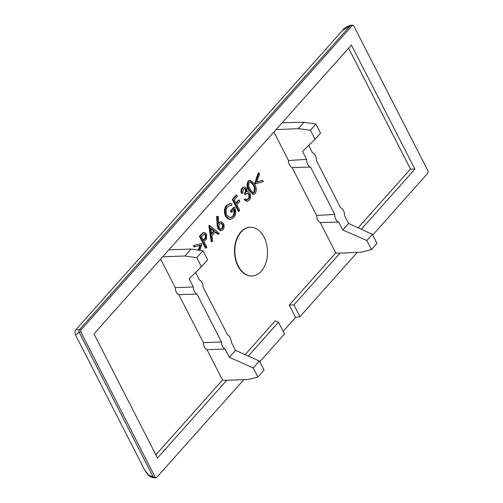 <?xml version="1.0" encoding="UTF-8"?>
<svg xmlns="http://www.w3.org/2000/svg" width="503" height="503" viewBox="0 0 503 503"><rect width="100%" height="100%" fill="white"/><g stroke="black" fill="none" stroke-linecap="round" stroke-linejoin="round"><path stroke-width="0.75" d="M238.321 266.056A24.383 16.316 -92 0 1 236.335 240.868A24.383 16.316 -92 0 1 250.343 227.243A24.383 16.316 -92 0 1 264.062 237.171A24.383 16.316 -92 0 1 266.049 262.365A24.383 16.316 -92 0 1 252.041 275.984A24.383 16.316 -92 0 1 238.321 266.056M251.858 275.99A24.383 16.316 -92 0 1 251.676 275.996A24.383 16.316 -92 0 1 237.957 266.068A24.383 16.316 -92 0 1 235.97 240.88A24.383 16.316 -92 0 1 249.978 227.255A24.383 16.316 -92 0 1 250.161 227.249M259.41 361.06L264.05 370.126L257.869 377.061L253.229 367.989L259.41 361.06L235.492 350.352L231.273 342.103A7.312 4.898 88 0 0 230.236 337.702A7.312 4.898 88 0 0 227.658 335.036L203.137 287.125A7.312 4.898 88 0 0 202.099 282.724A7.312 4.898 88 0 0 199.521 280.052L195.617 272.425M308.685 145.468L312.451 152.824A7.312 4.898 -92 0 1 315.362 155.622A7.312 4.898 -92 0 1 316.393 160.532L340.588 207.808A7.312 4.898 -92 0 1 343.499 210.606A7.312 4.898 -92 0 1 344.53 215.51L348.585 223.439L342.744 229.997L338.689 222.068A7.312 4.898 -92 0 1 334.747 214.36L310.552 167.084A7.312 4.898 -92 0 1 306.61 159.376L302.555 151.447L315.029 139.293L310.389 130.22L298.354 128.636L275.99 129.642M357.275 252.343L299.958 316.67L295.569 317.424L283.158 331.358M144.468 469.632L148.58 475.058L153.289 477.121L155.201 477.253L80.845 331.942L79.134 332.2L75.582 335.023L144.468 469.632M75.878 329.679L81.014 329.899L352.326 25.433L350.384 25.64L342.417 30.564L75.878 329.679C74.84 330.175 74.74 331.955 75.582 335.023M246.275 199.886L247.897 199.069C249.023 197.78 249.255 196.201 248.595 194.347L247.331 193.265M248.595 194.347L249.318 194.321L247.702 193.202L244.923 194.523L244.301 193.303C245.395 192.234 245.728 190.838 245.301 189.134L244.414 188.361M245.301 189.134L246.024 189.109L244.754 188.298L243.509 189.002L242.823 192.649L242.125 193.429L241.396 193.454C240.723 191.241 240.975 189.361 242.157 187.82L244.634 186.877L246.721 188.329L247.061 191.788L247.595 191.687L246.872 191.712M247.004 201.288L244.131 199.716L244.829 198.93L245.552 198.905L247.187 199.861M239.019 211.26L238.296 211.285L232.235 199.433L236.02 195.189L236.743 195.164L237.366 196.377L234.279 199.842L236.146 203.489L239.227 200.024L239.849 201.238L236.762 204.702L239.717 210.474L239.019 211.26L232.958 199.408L236.743 195.164M235.888 202.986L238.504 200.049L239.227 200.024M230.575 219.421L228.5 219.226L225.507 216.303C223.772 212.165 224.105 208.531 226.501 205.394L229.833 203.671L231.902 203.778L231.745 205.312L230.72 205.211L227.821 206.607C225.885 209.141 225.583 212.09 226.903 215.447L230.355 217.874L233.178 216.384C234.807 214.485 235.215 212.115 234.398 209.267L231.814 212.172L231.191 210.958L234.473 207.274C236.309 211.185 236.064 214.649 233.738 217.667L230.575 219.421L228.5 219.226M231.745 205.312L230.355 205.243M230.003 217.862L232.449 216.409C234.084 214.511 234.492 212.14 233.675 209.292M231.814 212.172L231.084 212.197L230.462 210.983L233.75 207.299L234.473 207.274M218.585 222.647L221.006 221.666L223.483 223.464C224.495 225.853 224.3 227.972 222.911 229.814L221.207 230.707L218.711 228.846L217.818 224.432L217.371 216.422L218.239 216.466L218.635 223.552L219.383 222.533L221.006 221.666M221.207 230.707L220.484 230.732L217.988 228.871L217.095 224.457L216.648 216.447L217.371 216.422M204.381 232.474L206.507 234.096L206.5 238.837L204.067 241.874L206.865 247.344L206.167 248.124L205.444 248.149L199.383 236.303L202.766 232.788L204.381 232.474L203.489 232.763L200.106 236.278L199.383 236.303M295.569 317.424L289.263 305.095L335.771 252.902L320.248 222.565A7.312 4.898 -92 0 1 316.632 215.498L292.111 167.587A7.312 4.898 -92 0 1 288.496 160.514L273.896 131.993M245.099 354.653L275.198 320.876L278.48 322.216L248.3 356.086M198.936 250.192L200.666 245.093L194.68 246.816L193.957 246.841L193.366 245.684L201.47 243.54L201.892 244.37L199.873 250.331M198.251 250.098L199.873 245.326M218.554 234.228L215.46 231.72L211.939 235.668L212.7 240.792L211.939 241.647L211.216 241.673L208.839 225.69L209.663 225.551L219.308 233.379L218.554 234.228L217.824 234.253L215.146 232.078M253.223 194.384L248.708 190.279C246.759 187.173 246.558 184.123 248.117 181.137L250.494 180.25L254.707 184.331C256.631 187.493 256.8 190.568 255.216 193.567L253.581 194.41L249.431 190.253C247.482 187.147 247.287 184.098 248.84 181.111L248.117 181.137M255.958 183.714L255.235 183.74L254.801 182.885L258.177 172.95L258.9 172.925L259.498 174.095L256.763 182.143L262.736 180.414L263.333 181.583L255.958 183.714L255.524 182.859L258.9 172.925M256.832 181.941L262.736 180.414M144.474 469.645C147.404 474.228 148.203 476.806 154.251 477.819L154.251 477.819A1.704 1.144 -92 0 1 153.289 477.121L79.134 332.2A1.704 1.144 -92 0 1 79.329 329.817L350.384 25.64A1.704 1.144 -92 0 1 351.025 25.307L352.873 25.15L352.326 25.433L353.697 25.747L428.059 171.058L427.89 173.101L372.692 235.046M278.48 322.216L284.509 333.998L259.768 361.764M243.817 379.664L156.578 477.567L155.201 477.253M245.646 194.498L245.024 193.278L244.301 193.303M247.897 199.069L248.627 199.043C249.746 197.754 249.978 196.176 249.318 194.321M246.998 199.861L248.627 199.043M244.131 199.716L244.854 199.685L245.552 198.905M247.061 191.788L248.425 191.85L249.966 193.435C251.003 196.057 250.764 198.339 249.237 200.276L247.369 201.307L244.854 199.685M242.157 187.82L244.634 186.877M242.125 193.429C241.446 191.215 241.698 189.335 242.88 187.795M245.024 193.278C246.118 192.209 246.451 190.813 246.024 189.109M232.235 199.433L232.958 199.408M230.462 210.983L231.191 210.958M232.449 216.409L233.178 216.384M226.501 205.394L230.563 203.646M225.507 216.303L226.231 216.277C224.495 212.14 224.828 208.506 227.224 205.369M229.223 219.201L226.231 216.277M218.654 222.565L219.383 222.533M217.988 228.871L218.711 228.846M202.766 232.788L203.489 232.763M206.167 248.124L200.106 236.278M289.263 305.095L293.928 304.887L299.958 316.67M155.867 454.787L222.508 380.004L224.791 380.331L248.067 379.52L257.869 377.061M226.759 380.262L157.502 457.988L93.992 333.879L351.402 45.012L414.912 169.121L361.305 229.274M168.882 249.84L191.039 249.067L202.967 250.771L207.607 259.837L201.433 266.772L196.792 257.699L202.967 250.771M288.496 160.514L306.61 159.376M292.111 167.587L310.552 167.084M316.632 215.498L334.747 214.36M320.248 222.565L338.689 222.068M335.771 252.902L338.073 253.204L361.563 252.154L371.465 249.582L366.825 240.509L342.744 229.997M340.059 253.116L293.928 304.887M414.912 169.121L410.479 169.065L348.604 48.15M358.123 227.815L410.479 169.065M193.366 245.684L201.47 243.54M194.68 246.816L194.089 245.659M208.839 225.69L209.663 225.551M211.939 241.647L209.562 225.665M248.708 190.279L249.431 190.253M248.84 181.111L250.494 180.25M254.801 182.885L255.524 182.859M81.014 329.899L80.845 331.942M154.251 477.819L156.578 477.567M219.434 228.104C218.767 226.507 218.912 225.105 219.855 223.917L221.188 223.2L222.816 224.307C223.445 225.935 223.282 227.35 222.326 228.557L221.069 229.23L219.434 228.104M201.42 236.712L204.501 233.92L205.815 234.882C206.381 236.687 206.048 238.114 204.815 239.158L203.445 240.66L201.42 236.712M222.508 380.004L206.984 349.667A7.312 4.898 -92 0 1 203.369 342.6L178.848 294.689A7.312 4.898 -92 0 1 175.233 287.615L160.639 259.095M235.492 350.352L229.318 357.287L253.229 367.989M201.433 266.772L189.122 278.737L193.341 286.987A7.312 4.898 88 0 0 196.962 294.054L221.477 341.971A7.312 4.898 88 0 0 225.099 349.038L229.318 357.287M191.039 249.067L184.859 256.002L196.792 257.699M162.702 256.775L184.859 256.002M282.114 122.776L304.064 122.235L298.354 128.636M304.064 122.235L315.89 124.046L310.389 130.22M315.89 124.046L320.53 133.113L315.029 139.293M371.465 249.582L376.973 243.408L372.333 234.335L366.825 240.509M348.585 223.439L372.333 234.335M214.473 230.915L211.694 234.033L210.788 227.928L214.473 230.915L213.75 230.94L211.593 233.354M250.129 189.468C248.57 187.085 248.356 184.695 249.488 182.3L250.67 181.721L254.009 185.11L255.241 188.418L254.612 192.322L253.437 192.907L250.129 189.468M220.83 223.257L222.093 224.332L222.816 224.307M222.326 228.557L220.698 229.198M222.093 224.332C222.716 225.96 222.552 227.375 221.603 228.582M204.136 234.002L205.092 234.907L205.815 234.882M204.815 239.158L204.092 239.189L203.193 240.17M205.092 234.907C205.658 236.712 205.325 238.139 204.092 239.189M225.099 349.038L206.984 349.667M175.233 287.615L193.341 286.987M178.848 294.689L196.962 294.054M203.369 342.6L221.477 341.971M210.889 228.626L213.75 230.94M250.293 181.778L253.286 185.135L254.009 185.11M254.612 192.322L253.066 192.875M255.241 188.418L254.518 188.443L253.889 192.347M253.286 185.135L254.518 188.443M351.025 25.307L351.025 25.307C347.271 26.125 344.404 27.872 342.43 30.551M217.095 224.457L217.818 224.432M200.904 234.593L201.628 234.568M250.343 227.243L249.978 227.255M246.646 201.332L247.369 201.307M252.858 194.435L253.581 194.41M252.041 275.984L251.676 275.996"/></g></svg>
